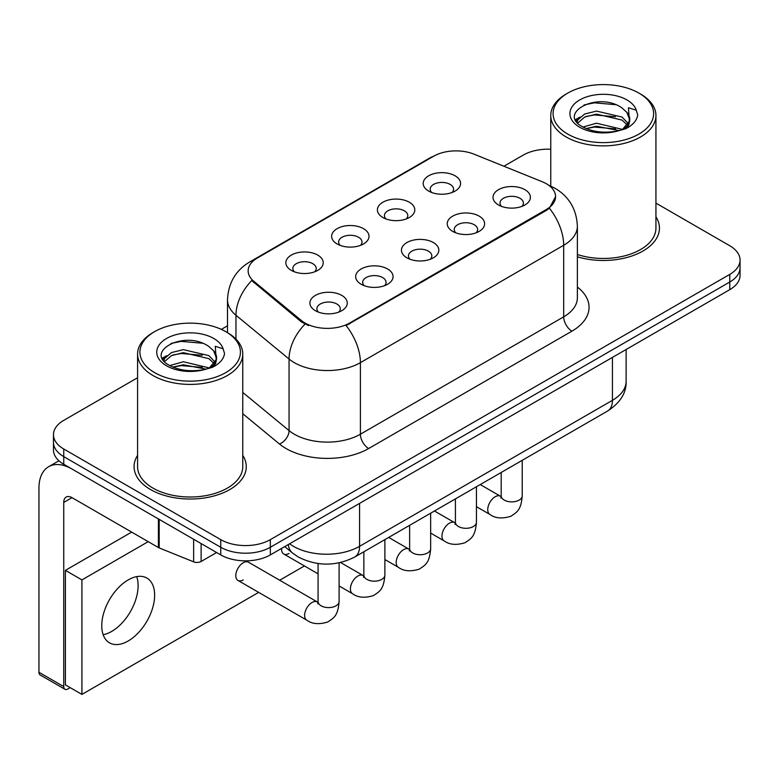 <?xml version="1.0" encoding="UTF-8"?>
<svg xmlns="http://www.w3.org/2000/svg" width="779" height="779" viewBox="0 0 779 779"><rect width="100%" height="100%" fill="white"/><g stroke="black" fill="none" stroke-linecap="round" stroke-linejoin="round"><path stroke-width="1.17" d="M382.878 217.507L382.878 217.507A18.696 10.799 180 0 1 382.878 202.238A18.696 10.799 180 0 1 409.326 202.238A18.696 10.799 180 0 1 409.326 217.507A18.696 10.799 180 0 1 382.878 217.507M406.258 218.938A11.685 6.748 0 0 0 407.787 215.598A11.685 6.748 0 0 0 404.359 210.827A11.685 6.748 0 0 0 391.633 209.366A11.685 6.748 0 0 0 384.417 215.598A11.685 6.748 0 0 0 385.946 218.938M337.103 243.944L337.103 243.944A18.696 10.799 180 0 1 337.103 228.675A18.696 10.799 180 0 1 363.54 228.675A18.696 10.799 180 0 1 363.54 243.944A18.696 10.799 180 0 1 337.103 243.944M360.473 245.375A11.685 6.748 0 0 0 362.011 242.035A11.685 6.748 0 0 0 358.583 237.264A11.685 6.748 0 0 0 345.847 235.794A11.685 6.748 0 0 0 338.631 242.035A11.685 6.748 0 0 0 340.17 245.375M291.317 270.371L291.317 270.371A18.696 10.799 180 0 1 291.317 255.103A18.696 10.799 180 0 1 317.764 255.103A18.696 10.799 180 0 1 317.764 270.371A18.696 10.799 180 0 1 291.317 270.371M314.697 271.803A11.685 6.748 0 0 0 316.225 268.463A11.685 6.748 0 0 0 312.807 263.692A11.685 6.748 0 0 0 300.071 262.231A11.685 6.748 0 0 0 292.855 268.463A11.685 6.748 0 0 0 294.384 271.803M428.654 191.079L428.654 191.079A18.696 10.799 180 0 1 428.654 175.811A18.696 10.799 180 0 1 455.102 175.811A18.696 10.799 180 0 1 455.102 191.079A18.696 10.799 180 0 1 428.654 191.079M452.034 192.51A11.685 6.748 0 0 0 453.563 189.17A11.685 6.748 0 0 0 450.145 184.399A11.685 6.748 0 0 0 437.409 182.938A11.685 6.748 0 0 0 430.193 189.17A11.685 6.748 0 0 0 431.722 192.51M452.706 231.392L452.706 231.392A18.696 10.799 180 0 1 452.706 216.124A18.696 10.799 180 0 1 479.153 216.124A18.696 10.799 180 0 1 479.153 231.392A18.696 10.799 180 0 1 452.706 231.392M476.086 232.824A11.685 6.748 0 0 0 477.615 229.484A11.685 6.748 0 0 0 474.187 224.712A11.685 6.748 0 0 0 461.45 223.252A11.685 6.748 0 0 0 454.245 229.484A11.685 6.748 0 0 0 455.773 232.824M406.92 257.82L406.92 257.82A18.696 10.799 180 0 1 406.92 242.551A18.696 10.799 180 0 1 433.367 242.551A18.696 10.799 180 0 1 433.367 257.82A18.696 10.799 180 0 1 406.92 257.82M430.3 259.251A11.685 6.748 0 0 0 431.829 255.911A11.685 6.748 0 0 0 428.411 251.14A11.685 6.748 0 0 0 415.674 249.679A11.685 6.748 0 0 0 408.459 255.911A11.685 6.748 0 0 0 409.988 259.251M361.144 284.257L361.144 284.257A18.696 10.799 180 0 1 361.144 268.989A18.696 10.799 180 0 1 387.591 268.989A18.696 10.799 180 0 1 387.591 284.257A18.696 10.799 180 0 1 361.144 284.257M384.524 285.689A11.685 6.748 0 0 0 386.053 282.349A11.685 6.748 0 0 0 382.635 277.577A11.685 6.748 0 0 0 369.898 276.117A11.685 6.748 0 0 0 362.683 282.349A11.685 6.748 0 0 0 364.212 285.689M315.368 310.685L315.368 310.685A18.696 10.799 180 0 1 315.368 295.416A18.696 10.799 180 0 1 341.806 295.416A18.696 10.799 180 0 1 341.806 310.685A18.696 10.799 180 0 1 315.368 310.685M338.738 312.116A11.685 6.748 0 0 0 340.277 308.776A11.685 6.748 0 0 0 336.849 304.005A11.685 6.748 0 0 0 324.113 302.544A11.685 6.748 0 0 0 316.897 308.776A11.685 6.748 0 0 0 318.436 312.116M498.482 204.965L498.482 204.965A18.696 10.799 180 0 1 498.482 189.696A18.696 10.799 180 0 1 524.929 189.696A18.696 10.799 180 0 1 524.929 204.965A18.696 10.799 180 0 1 498.482 204.965M521.862 206.396A11.685 6.748 0 0 0 523.391 203.056A11.685 6.748 0 0 0 519.973 198.285A11.685 6.748 0 0 0 507.236 196.824A11.685 6.748 0 0 0 500.021 203.056A11.685 6.748 0 0 0 501.549 206.396M542.116 181.692A31.549 18.219 180 0 1 546.332 183.727A31.549 18.219 180 0 1 555.573 196.61A31.549 18.219 180 0 1 546.332 209.493L349.654 323.042A31.549 18.219 180 0 1 301.502 320.607L253.857 281.326A31.549 18.219 180 0 1 248.15 270.878A31.549 18.219 180 0 1 257.391 257.995L433.66 156.219A31.549 18.219 180 0 1 474.07 154.184L542.116 181.692M137.581 455.374A56.098 32.387 0 0 0 134.076 466.65A56.098 32.387 0 0 0 150.513 489.543A56.098 32.387 0 0 0 211.635 496.564A56.098 32.387 0 0 0 246.271 466.65A56.098 32.387 0 0 0 242.766 455.374A56.098 32.387 0 0 1 246.271 466.65A56.098 32.387 0 0 1 211.635 496.564A56.098 32.387 0 0 1 150.513 489.543A56.098 32.387 0 0 1 134.076 466.65A56.098 32.387 0 0 1 137.581 455.374M555.573 196.61L549.39 208.217L546.332 210.427L346.11 325.573A40.907 23.613 60 0 1 360.404 362.644A46.75 26.992 180 0 1 294.296 362.644A46.75 26.992 180 0 1 289.058 359.041L235.969 315.261A46.75 26.992 180 0 1 227.507 299.779L227.507 332.672M137.581 377.737L63.742 420.368A35.055 20.244 0 0 0 53.469 434.682L53.469 449.95A35.055 20.244 0 0 0 63.742 464.265L220.749 554.911L220.749 547.277A35.055 20.244 0 0 0 270.332 547.277L729.777 282.017A35.055 20.244 0 0 0 740.05 267.703A35.055 20.244 0 0 1 729.777 282.017L270.332 547.277A35.055 20.244 0 0 1 220.749 547.277L63.742 456.63L220.749 547.277L220.749 539.643A35.055 20.244 0 0 0 270.332 539.643L729.777 274.383A35.055 20.244 0 0 0 740.05 260.069A35.055 20.244 0 0 0 729.777 245.755L655.937 203.124M53.469 442.316A35.055 20.244 0 0 0 63.742 456.63A35.055 20.244 0 0 1 53.469 442.316M308.591 325.573L301.502 321.99L251.734 280.557A40.907 27.353 129.5 0 0 235.969 315.261L235.969 339.128M577.375 256.807A56.098 32.387 0 0 0 659.443 228.101A56.098 32.387 0 0 0 655.937 216.835A56.098 32.387 0 0 1 659.443 228.101A56.098 32.387 0 0 1 577.375 256.807M550.763 149.247A35.055 20.244 0 0 0 523.196 155.109L503.906 166.239M227.507 325.817L221.333 329.381M53.469 434.682A35.055 20.244 0 0 0 63.742 448.996L220.749 539.643M220.749 554.911A35.055 20.244 0 0 0 270.332 554.911L729.777 289.652A35.055 20.244 0 0 0 740.05 275.338L740.05 260.069M111.67 631.438A37.392 21.588 120 0 0 136.705 576.626A37.392 21.588 120 0 1 111.67 631.438A37.392 21.588 120 0 1 103.159 634.729A37.392 21.588 120 0 0 111.67 631.438M201.118 543.576L201.118 561.474L216.62 552.525M158.41 518.921L72.009 469.036A46.75 26.992 -120 0 0 48.629 466.718A46.75 26.992 -120 0 0 38.95 488.121L38.95 672.277L63.742 686.591L63.742 502.426A11.685 6.748 60 0 1 66.157 497.08A11.685 6.748 60 0 1 72.009 497.654L158.41 547.549L158.41 518.921A5.843 3.369 0 0 0 159.189 519.301M63.742 686.591A5.843 3.369 120 0 0 64.949 689.269L40.157 674.955A5.843 3.369 -60 0 1 38.95 672.277M64.949 689.269A5.843 3.369 120 0 0 67.87 688.977L70.188 687.643M201.118 561.474A5.843 3.369 180 0 1 193.64 561.844L159.189 547.919A5.843 3.369 180 0 1 158.41 547.549M577.375 254.499A52.592 30.362 0 0 0 655.937 228.101L655.937 115.506A52.592 30.362 0 0 0 640.533 94.035L638.887 93.081A50.255 29.008 0 0 0 567.813 93.081A50.255 29.008 0 0 0 567.813 134.115A50.255 29.008 0 0 0 638.887 134.115A50.255 29.008 0 0 0 638.887 93.081L640.533 94.035M567.813 93.081L566.167 94.035A52.592 30.362 0 0 0 550.763 115.506A52.592 30.362 0 0 0 566.167 136.977A52.592 30.362 0 0 0 623.473 143.56A52.592 30.362 0 0 0 655.937 115.506M629.383 121.144L629.763 119.323A26.418 15.249 0 0 0 626.783 112.283L622.051 107.969C597.697 90.744 557.121 113.228 582.176 126.578C592.4 132.128 604.485 133.54 618.429 130.823L625.849 128.662C632.976 125 636.94 120.433 637.719 114.951L636.258 110.209L628.449 107.765L629.374 121.135L622.927 128.915M582.955 127.035L596.51 123.209L622.304 129.363M615.488 128.866L594.435 127.055L586.071 128.574L596.51 126.237L619.373 130.619M577.035 122.137L577.833 119.849L584.669 114.026L596.51 111.085L622.031 117.054L628.166 123.442M577.765 123.014L584.669 117.054L596.51 114.114L622.031 120.083L627.153 124.883M626.783 112.283L629.753 119.684M629.763 120.054L628.867 124.718L626.832 128.155M575.515 119.586L579.995 117.084M584.084 104.922L594.435 102.818L615.751 104.698M576.09 120.726L577.969 119.606M586.032 116.46L594.435 114.941L615.488 116.743M154.641 331.63L152.986 332.584A52.592 30.362 0 0 0 137.581 354.056L137.581 466.65A52.592 30.362 0 0 0 152.986 488.112A52.592 30.362 0 0 0 210.301 494.694A52.592 30.362 0 0 0 242.766 466.65L242.766 354.056A52.592 30.362 0 0 0 227.361 332.584L225.706 331.63A50.255 29.008 0 0 0 154.641 331.63A50.255 29.008 0 0 0 154.641 372.654A50.255 29.008 0 0 0 225.706 372.654A50.255 29.008 0 0 0 225.706 331.63L227.361 332.584M137.581 354.056A52.592 30.362 0 0 0 152.986 375.517A52.592 30.362 0 0 0 210.301 382.099A52.592 30.362 0 0 0 242.766 354.056M216.202 359.684L216.591 357.873A26.418 15.249 0 0 0 213.602 350.823L208.879 346.509C184.526 329.283 143.949 351.767 168.994 365.127C179.228 370.668 191.313 372.08 205.247 369.373L212.667 367.211C219.805 363.55 223.758 358.973 224.547 353.491L223.086 348.758L215.277 346.304L216.192 359.684L209.746 367.464M169.773 365.585L183.338 361.748L209.132 367.902M202.306 367.406L181.254 365.604L172.889 367.113L183.338 364.776L206.192 369.168M163.853 360.687L164.651 358.398L171.497 352.575L183.338 349.635L208.85 355.604L214.994 361.992M164.583 361.553L171.497 355.604L183.338 352.663L208.85 358.632L213.972 363.433M213.602 350.823L216.572 358.233M216.591 358.603L215.695 363.267L213.66 366.695M162.344 358.136L166.813 355.633M170.903 343.461L181.254 341.368L202.579 343.247M162.908 359.265L164.788 358.155M172.86 355.01L181.254 353.481L202.306 355.292M339.108 562.837L339.108 601.524C337.911 616.355 333.636 617.942 327.755 621.993C319.069 624.68 312.087 624.076 306.799 620.172A10.517 6.076 -60 0 1 305.193 611.749A10.517 6.076 -60 0 1 312.058 602.479A10.517 6.076 -60 0 1 312.525 602.225A10.517 6.076 -60 0 1 317.316 601.953L248.482 562.214A10.517 6.076 120 0 0 243.223 562.74A10.517 6.076 120 0 0 236.358 572A10.517 6.076 120 0 0 237.965 580.433A10.517 6.076 120 0 0 243.223 579.907M128.194 640.981A37.392 21.588 120 0 0 152.626 608.029A37.392 21.588 120 0 0 146.89 578.057A37.392 21.588 120 0 0 128.194 579.907A37.392 21.588 120 0 0 103.763 612.869A37.392 21.588 120 0 0 109.498 642.831A37.392 21.588 120 0 0 128.194 640.981M148.195 541.648L81.922 579.907L81.922 694.41L258.657 592.381M279.69 580.228L304.433 565.944M281.599 548.406A10.517 6.076 120 0 0 283.741 554.005A10.517 6.076 120 0 0 289.009 553.48M131.67 532.106L65.397 570.364L65.397 684.868L81.922 694.41M81.922 579.907L65.397 570.364M349.654 323.042L349.654 323.976M301.502 320.607L301.502 321.99M253.857 281.326L253.857 282.709M546.332 209.493L546.332 210.427M577.375 287.062A58.435 33.731 180 0 1 571.952 331.153L368.662 448.519A11.685 6.748 60 0 1 360.404 434.205L563.684 316.839A46.75 26.992 0 0 0 577.375 297.753L577.375 226.192A46.75 26.992 180 0 1 563.684 245.278A40.907 23.613 -120 0 0 549.39 208.217M368.662 448.519A58.435 33.731 180 0 1 286.029 448.519A58.435 33.731 180 0 1 279.486 444.011L242.766 413.737M304.988 324.161A40.907 27.353 129.5 0 0 289.058 359.041L289.058 430.602A46.75 26.992 0 0 0 294.296 434.205A46.75 26.992 0 0 0 360.404 434.205L360.404 362.644L563.684 245.278L563.684 316.839A11.685 6.748 60 0 0 571.952 331.153M577.375 226.192C576.587 209.385 569.196 196.785 555.213 188.382L549.312 185.509A40.907 19.154 112 0 0 548.757 185.305M253.915 260.381A40.907 23.613 -120 0 0 249.669 261.978C235.686 270.371 228.305 282.972 227.507 299.779M249.669 261.978L430.222 157.738A40.907 23.613 60 0 1 433.328 156.423M270.332 539.643L270.332 554.911M729.777 274.383L729.777 289.652M63.742 448.996L63.742 464.265M242.766 392.431L289.058 430.602A11.685 7.819 -50.5 0 1 279.486 444.011M289.593 543.791A46.75 26.992 0 0 0 293.469 546.322A46.75 26.992 0 0 0 359.577 546.322L612.44 400.328A46.75 26.992 0 0 0 626.131 381.252C626.472 392.85 620.298 402.772 607.601 411.03L354.737 557.024A23.37 13.496 60 0 0 359.577 546.322L359.577 503.38M612.44 357.395L612.44 400.328A23.37 13.496 60 0 1 607.601 411.03M288.318 544.521A23.37 15.629 129.5 0 0 292.505 553.012L284.724 546.595M522.222 460.321L522.222 495.804A10.517 6.076 180 0 1 518.658 500.352A10.517 6.076 180 0 1 504.266 500.099A10.517 6.076 180 0 1 501.189 495.804L500.848 498.073M522.222 495.804C521.034 510.635 516.75 512.222 510.878 516.263C502.192 518.95 495.201 518.347 489.923 514.452A10.517 6.076 -60 0 1 488.306 506.019A10.517 6.076 -60 0 1 495.181 496.759A10.517 6.076 -60 0 1 495.648 496.505A10.517 6.076 -60 0 1 500.439 496.233L501.16 496.613M476.446 486.758L476.446 522.232A10.517 6.076 180 0 1 472.882 526.789A10.517 6.076 180 0 1 458.49 526.526A10.517 6.076 180 0 1 455.413 522.232L455.072 524.501M476.446 522.232C475.248 537.062 470.974 538.649 465.102 542.7C456.406 545.388 449.425 544.784 444.137 540.879A10.517 6.076 -60 0 1 442.53 532.456A10.517 6.076 -60 0 1 449.395 523.186A10.517 6.076 -60 0 1 449.863 522.933A10.517 6.076 -60 0 1 454.663 522.66L455.374 523.04M430.66 513.186L430.66 548.659A10.517 6.076 180 0 1 427.106 553.217A10.517 6.076 180 0 1 412.714 552.954A10.517 6.076 180 0 1 409.627 548.659L409.296 550.938M430.66 548.659C429.472 563.49 425.198 565.077 419.316 569.128C410.63 571.815 403.649 571.211 398.361 567.316A10.517 6.076 -60 0 1 396.745 558.884A10.517 6.076 -60 0 1 403.619 549.614A10.517 6.076 -60 0 1 404.087 549.361A10.517 6.076 -60 0 1 408.878 549.098L409.598 549.477M384.884 539.613L384.884 575.097A10.517 6.076 180 0 1 381.321 579.644A10.517 6.076 180 0 1 366.928 579.391A10.517 6.076 180 0 1 363.851 575.097L363.511 577.366M384.884 575.097C383.687 589.927 379.412 591.514 373.54 595.555C364.854 598.243 357.863 597.639 352.585 593.744A10.517 6.076 -60 0 1 350.969 585.311A10.517 6.076 -60 0 1 357.843 576.051A10.517 6.076 -60 0 1 358.311 575.798A10.517 6.076 -60 0 1 363.102 575.525L363.822 575.905M339.108 601.524A10.517 6.076 180 0 1 335.545 606.081A10.517 6.076 180 0 1 321.152 605.819A10.517 6.076 180 0 1 318.066 601.524L317.735 603.793M63.742 502.426L72.009 497.654M159.189 519.369L159.189 547.919M193.64 561.844L193.64 539.253M636.258 110.209A33.429 19.3 0 0 0 626.988 99.955A33.429 19.3 0 0 0 579.712 99.955A33.429 19.3 0 0 0 579.712 127.25A33.429 19.3 0 0 0 618.429 130.823M622.596 129.772A26.418 15.249 0 0 0 629.724 120.19M223.086 348.758A33.429 19.3 0 0 0 213.816 338.495A33.429 19.3 0 0 0 166.531 338.495A33.429 19.3 0 0 0 166.531 365.789A33.429 19.3 0 0 0 205.247 369.373M209.424 368.311A26.418 15.249 0 0 0 216.552 358.729M430.222 157.738L437.73 154.242M549.312 185.509L548.698 185.256M354.737 557.024C335.924 566.469 317.121 566.469 298.308 557.024L292.505 553.012M626.131 381.252L626.131 349.489M489.923 514.452L476.446 506.671M501.189 472.464L501.189 495.804M500.439 496.233L480.234 484.567M444.137 540.879L430.66 533.099M455.413 498.901L455.413 522.232M454.663 522.66L434.448 510.995M398.361 567.316L384.884 559.536M409.627 525.328L409.627 548.659M408.878 549.098L388.672 537.432M352.585 593.744L339.108 585.964M318.066 573.821L283.741 554.005M363.851 551.756L363.851 575.097M363.102 575.525L340.569 562.516M306.799 620.172L237.965 580.433M318.066 563.538L318.066 601.524M317.316 601.953L318.036 602.333M48.629 466.718L58.912 460.779M550.763 186.123L550.763 115.506"/></g></svg>
